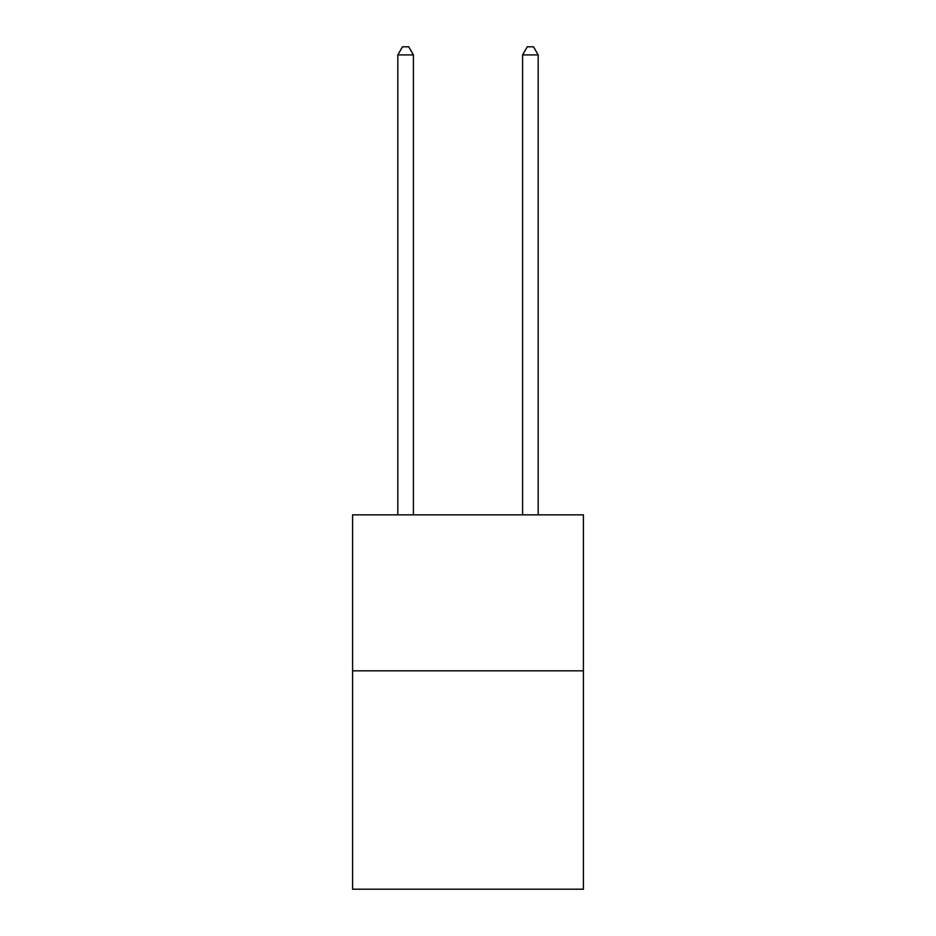 <?xml version="1.0" encoding="UTF-8"?>
<svg xmlns="http://www.w3.org/2000/svg" width="936" height="936" viewBox="0 0 936 936"><rect width="100%" height="100%" fill="white"/><g stroke="black" fill="none" stroke-linecap="round" stroke-linejoin="round"><path stroke-width="1.4" d="M583.42 670.831L583.42 889.2L352.579 889.2L352.579 514.858L583.42 514.858L583.42 670.831L352.579 670.831M413.408 514.858L413.408 54.908L397.812 54.908L397.812 514.858M397.812 54.908L402.492 46.8L408.728 46.8L413.408 54.908M538.188 514.858L538.188 54.908L522.592 54.908L522.592 514.858M522.592 54.908L527.272 46.8L533.508 46.8L538.188 54.908"/></g></svg>

